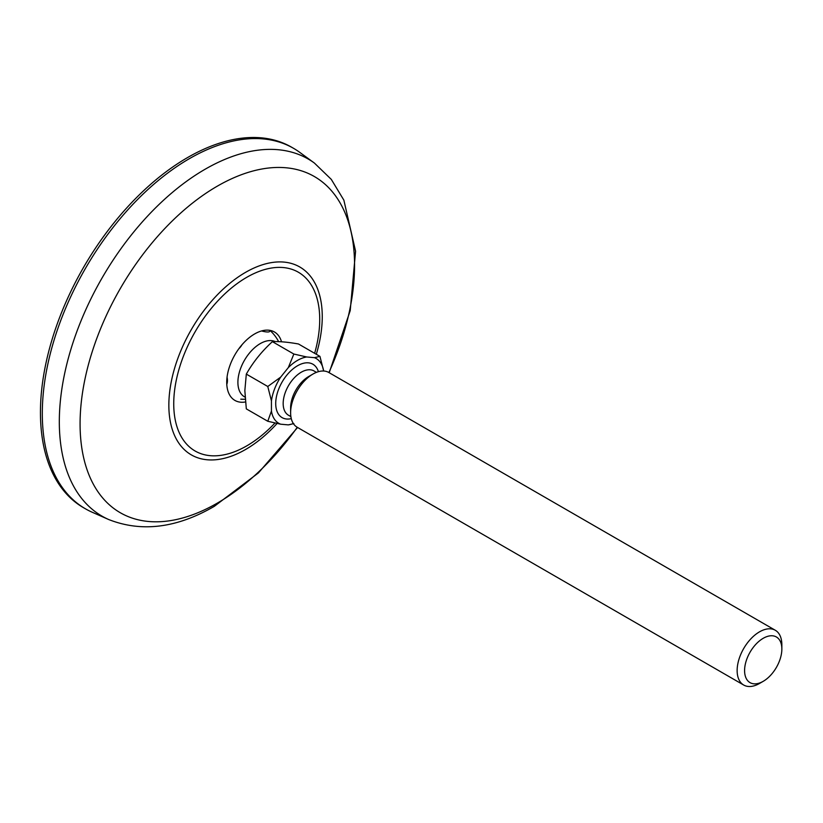 <?xml version="1.0" encoding="UTF-8"?>
<svg xmlns="http://www.w3.org/2000/svg" width="823" height="823" viewBox="0 0 823 823"><rect width="100%" height="100%" fill="white"/><g stroke="black" fill="none" stroke-linecap="round" stroke-linejoin="round"><path stroke-width="1.23" d="M293.533 148.315L291.661 147.235A208.126 120.158 120 0 0 187.603 157.543A208.126 120.158 120 0 0 51.643 340.948A208.126 120.158 120 0 0 83.545 507.719L85.407 508.789A208.126 120.158 120 0 0 92.042 512.163L108.595 519.488A206.182 119.047 -60 0 1 68.751 356.729A206.182 119.047 -60 0 1 205.112 169.24A206.182 119.047 -60 0 1 314.386 163.047L299.767 152.378A208.126 120.158 120 0 0 293.533 148.315A208.126 120.158 120 0 0 189.465 158.623A208.126 120.158 120 0 0 53.505 342.018A208.126 120.158 120 0 0 85.407 508.789M281.528 341.782A39.514 22.818 120 0 0 254.667 333.932L254.667 333.932A39.514 22.818 120 0 0 226.726 382.325A39.514 22.818 120 0 0 245.46 401.974M227.055 377.181A14.186 8.189 60 0 1 227.446 380.586A14.186 8.189 60 0 1 226.778 384.341M275.191 341.586A31.613 18.25 120 0 0 251.149 351.112A31.613 18.25 120 0 0 237.898 382.325A31.613 18.25 120 0 0 244.452 396.799L245.059 397.149M269.543 330.29A14.186 2.994 -158.8 0 1 261.549 330.949M241.972 344.775A14.186 11.193 144.9 0 1 238.814 348.777M271.436 411.099L267.773 421.263L246.314 408.877L244.843 390.637L246.314 374.105C253.073 362.171 261.765 351.349 272.392 341.658C279.151 341.319 287.844 342.09 298.471 343.983L319.931 356.369L314.386 357.666L306.722 356.976A37.405 21.593 120 0 0 288.307 367.614L280.643 377.15A37.405 21.593 120 0 0 271.436 400.883L271.436 411.099A37.405 21.593 120 0 0 280.643 424.195L288.307 424.884A37.405 21.593 120 0 0 293.327 423.506M781.85 649.049A26.346 15.205 120 0 0 763.219 638.298A26.346 15.205 120 0 0 744.589 670.56A26.346 15.205 120 0 0 763.219 681.321A26.346 15.205 120 0 0 781.85 649.049L781.85 644.748A31.613 18.25 -60 0 0 775.307 630.274A31.613 18.25 -60 0 0 750.946 638.751A31.613 18.25 -60 0 0 737.141 670.56A31.613 18.25 -60 0 0 743.694 685.034A31.613 18.25 -60 0 0 759.495 683.471L763.219 681.321M775.307 630.274L328.778 372.48A31.613 18.25 120 0 0 312.977 374.043L308.687 376.523A25.554 14.752 120 0 0 290.622 407.817L290.622 412.765A31.613 18.25 120 0 0 297.165 427.24L743.694 685.034M312.977 374.043A31.613 18.25 120 0 0 290.622 412.765M323.593 371.008L323.593 370.762A37.405 21.593 120 0 0 314.386 357.666M323.593 370.762L319.931 356.369M288.307 424.884L293.852 423.588M267.773 421.263L280.643 424.195M306.722 356.976L293.852 354.044L288.307 367.614M280.643 377.15L267.773 386.491L271.436 400.883M246.314 374.105L267.773 386.491M272.392 341.658L293.852 354.044M314.633 353.314A103.225 59.595 120 0 0 246.725 277.33A103.225 59.595 120 0 0 173.735 403.754A103.225 59.595 120 0 0 246.725 445.891A103.225 59.595 120 0 0 274.944 423.053M277.042 423.516A108.471 62.63 -60 0 1 245.552 449.502A108.471 62.63 -60 0 1 168.849 405.214A108.471 62.63 -60 0 1 245.552 272.362A108.471 62.63 -60 0 1 316.31 354.281M328.881 372.541A194.094 112.062 120 0 0 339.405 201.738A194.094 112.062 120 0 0 217.323 186.152A194.094 112.062 120 0 0 80.078 423.876A194.094 112.062 120 0 0 217.323 503.11A194.094 112.062 120 0 0 297.268 427.291M291.291 418.64A30.821 17.797 -60 0 1 275.715 403.517A30.821 17.797 -60 0 1 294.367 367.84A30.821 17.797 -60 0 1 318.398 371.687M316.444 372.356L314.016 370.957A25.554 14.752 120 0 0 294.325 377.798A25.554 14.752 120 0 0 283.174 403.517A25.554 14.752 120 0 0 288.462 415.214L290.889 416.613M108.595 519.488C141.587 532.512 176.842 528.109 214.35 506.299L258.412 472.927L297.587 427.476M329.2 372.716L350.217 310.631L355.577 251.231L343.86 200.133L331.299 179.393L314.386 163.047M278.616 341.638A39.514 39.514 0 0 0 269.903 330.352M240.779 399.165A39.514 39.514 0 0 0 245.203 399.217"/></g></svg>
